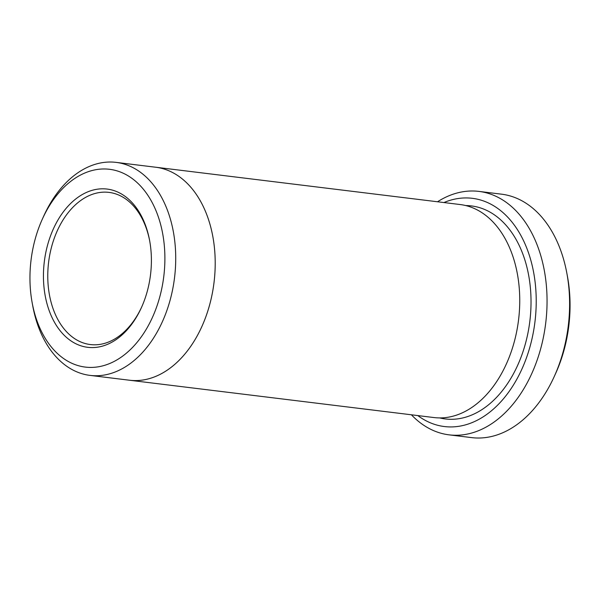 <?xml version="1.0" encoding="UTF-8"?>
<svg xmlns="http://www.w3.org/2000/svg" width="600" height="600" viewBox="0 0 600 600"><rect width="100%" height="100%" fill="white"/><g stroke="black" fill="none" stroke-linecap="round" stroke-linejoin="round"><path stroke-width="0.9" d="M478.92 191.4L501.48 194.167A122.632 82.312 97 0 1 566.865 273.278L567.487 276.63A114.968 77.168 97 0 1 555.607 373.53L554.197 376.635A122.632 82.312 97 0 1 471.638 437.618L449.085 434.85A122.632 82.312 -83 0 0 541.898 344.01A122.632 82.312 -83 0 0 478.92 191.4A122.632 82.312 -83 0 0 437.505 201.772M417.81 415.575A114.968 77.168 -83 0 0 531.39 341.392A114.968 77.168 -83 0 0 517.83 230.288A114.968 77.168 -83 0 0 443.918 202.553M154.74 167.115A107.302 72.023 97 0 1 155.595 167.212A107.295 72.015 97 0 1 214.02 282.487A107.295 72.015 97 0 1 129.488 380.228L90.008 375.39A107.295 72.015 -83 0 0 171.21 295.913A107.295 72.015 -83 0 0 116.115 162.382A107.295 72.015 -83 0 0 43.883 215.737L42.473 218.843A99.637 66.87 -83 0 0 32.182 302.82A99.637 66.87 -83 0 0 94.17 367.298A99.637 66.87 -83 0 0 160.703 293.288A99.637 66.87 -83 0 0 128.977 176.347A99.637 66.87 -83 0 0 42.473 218.843M129.488 380.235L434.025 417.562A107.302 72.023 97 0 0 518.565 319.815A107.302 72.023 97 0 0 460.14 204.54L155.595 167.212A107.302 72.023 97 0 1 214.028 282.487A107.302 72.023 97 0 1 129.488 380.235A107.302 72.023 97 0 1 128.632 380.123M32.182 302.82L32.797 306.173A107.295 72.015 -83 0 0 90.008 375.39M148.05 288.27A79.71 53.498 -83 0 0 149.618 240.495A79.71 53.498 -83 0 0 72.06 202.125A79.71 53.498 -83 0 0 56.85 326.183A79.71 53.498 -83 0 0 141.382 307.68A79.71 53.498 -83 0 0 148.05 288.27M411.397 414.787A122.632 82.312 -83 0 0 449.085 434.85M566.865 273.278A122.632 82.312 97 0 1 554.197 376.635M149.745 241.178A76.65 51.443 -83 0 0 109.005 192.39A76.65 51.443 -83 0 0 50.992 249.165A76.65 51.443 -83 0 0 90.352 344.55A76.65 51.443 -83 0 0 141.667 307.05M465.735 205.567A107.302 72.023 97 0 1 529.845 321.195A107.302 72.023 97 0 1 439.71 417.923M155.595 167.22L116.115 162.382"/></g></svg>
